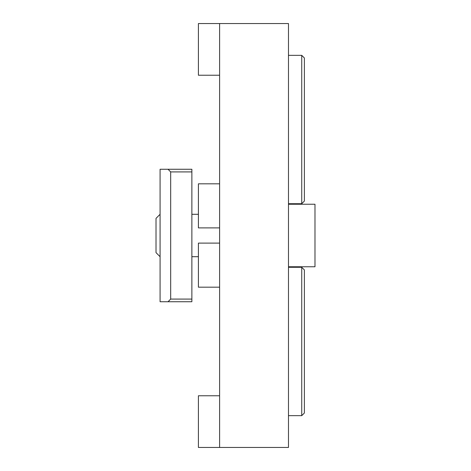 <?xml version="1.0" encoding="UTF-8"?>
<svg xmlns="http://www.w3.org/2000/svg" width="471" height="471" viewBox="0 0 471 471"><rect width="100%" height="100%" fill="white"/><g stroke="black" fill="none" stroke-linecap="round" stroke-linejoin="round"><path stroke-width="0.71" d="M219.604 287.18L198.409 287.18L198.409 243.113L219.604 243.113M219.604 227.887L198.409 227.887L198.409 183.82L219.604 183.82M219.604 75.23L198.409 75.23L198.409 23.55L288.488 23.55L288.488 447.45L198.409 447.45L198.409 395.77L219.604 395.77M219.604 23.55L219.604 447.45M304.384 201.058L304.384 57.992L301.734 55.343L301.734 203.708L304.384 201.058M304.384 413.008L304.384 269.942L301.734 267.293L301.734 415.657L304.384 413.008M191.874 301.734L191.874 299.085L170.679 299.085L168.029 301.734L191.874 301.734M191.874 299.085L191.874 169.266L160.081 169.266L160.081 301.734L168.029 301.734M170.679 299.085L170.679 171.915L191.874 171.915M168.029 169.266L170.679 171.915M288.488 204.237L314.981 204.237L314.981 266.763L288.488 266.763M160.081 214.305L156.019 218.367L156.019 252.633L160.081 256.695M288.488 203.708L301.734 203.708M288.488 55.343L301.734 55.343M288.488 415.657L301.734 415.657M288.488 267.293L301.734 267.293M198.409 214.305L191.874 214.305M198.409 256.695L191.874 256.695"/></g></svg>
